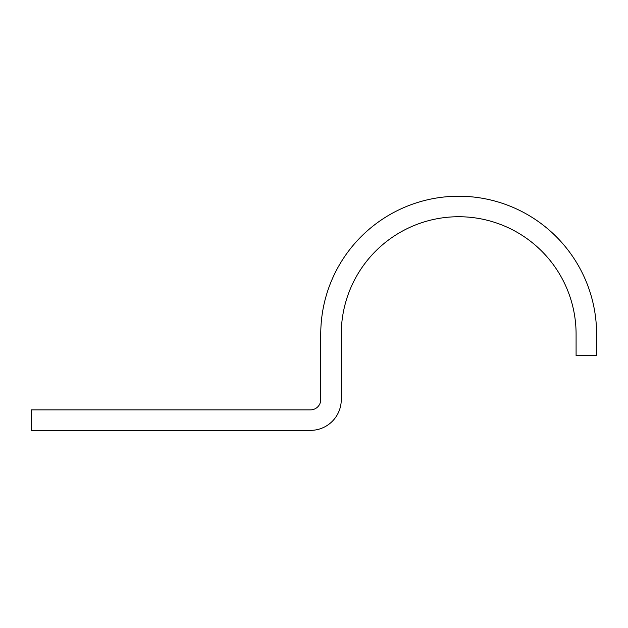 <?xml version="1.0" encoding="UTF-8"?>
<svg xmlns="http://www.w3.org/2000/svg" width="628" height="628" viewBox="0 0 628 628"><rect width="100%" height="100%" fill="white"/><g stroke="black" fill="none" stroke-linecap="round" stroke-linejoin="round"><path stroke-width="0.94" d="M576.088 334.151L576.088 355.511L596.6 355.511L596.6 334.151A137.924 137.924 0 0 0 458.675 196.226A137.924 137.924 0 0 0 320.751 334.151L320.751 399.604A10.252 10.252 0 0 1 310.499 409.864L31.4 409.864L31.4 430.368L310.499 430.368A30.764 30.764 0 0 0 341.263 399.604L341.263 334.151A117.412 117.412 0 0 1 458.675 216.731A117.412 117.412 0 0 1 576.088 334.151"/></g></svg>

